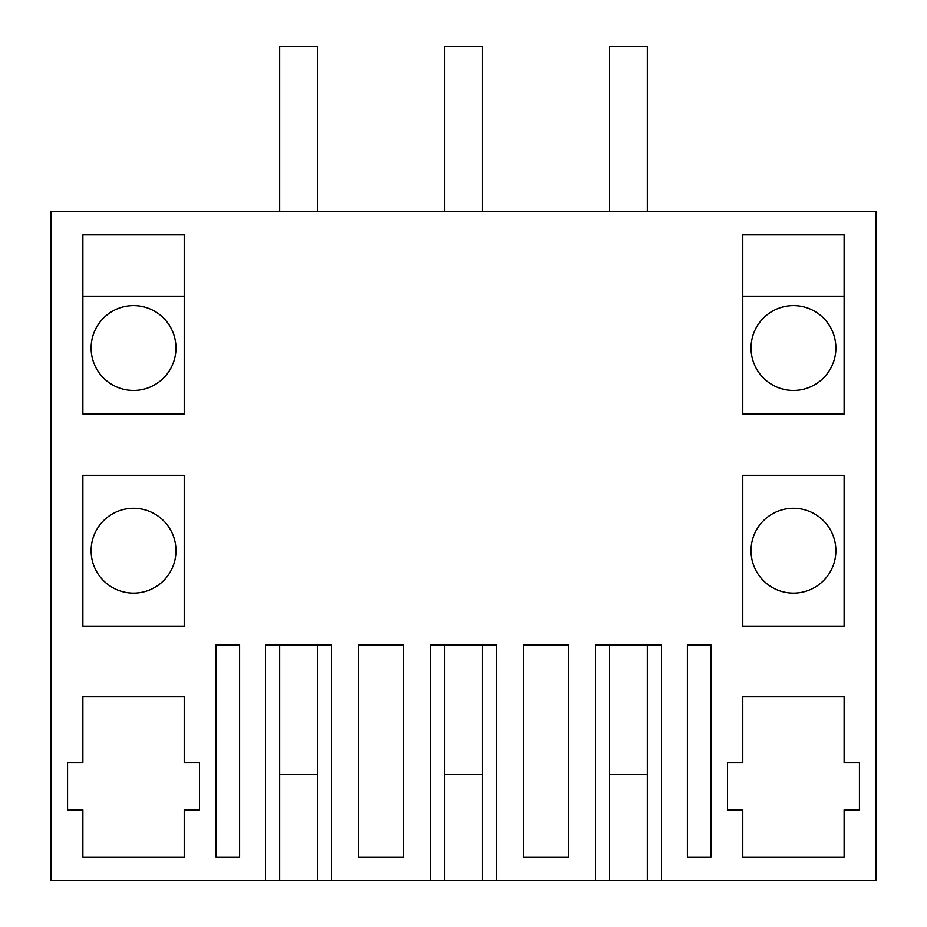 <?xml version="1.0" encoding="UTF-8"?>
<svg xmlns="http://www.w3.org/2000/svg" width="927" height="927" viewBox="0 0 927 927"><rect width="100%" height="100%" fill="white"/><g stroke="black" fill="none" stroke-linecap="round" stroke-linejoin="round"><path stroke-width="1.39" d="M595.482 880.65L496.49 880.65L496.49 644.972L430.51 644.972L430.51 880.65L331.518 880.65L331.518 644.972L265.528 644.972L265.528 880.65L51.066 880.65L51.066 211.321L875.934 211.321L875.934 880.65L661.472 880.65L661.472 644.972L595.482 644.972L595.482 880.65L609.618 880.65L609.618 644.972L609.618 774.59L647.324 774.59L647.324 644.972L647.324 880.65L609.618 880.65M239.606 857.081L239.606 644.972L216.037 644.972L216.037 857.081L239.606 857.081M82.885 475.284L184.218 475.284L184.218 626.119L82.885 626.119L82.885 475.284M82.885 234.89L184.218 234.89L184.218 414.01L82.885 414.01L82.885 234.89M199.537 762.817L184.218 762.817L184.218 696.826L82.885 696.826L82.885 762.817L67.567 762.817L67.567 809.943L82.885 809.943L82.885 857.081L184.218 857.081L184.218 809.943L199.537 809.943L199.537 762.817M523.535 644.972L523.535 857.081L568.448 857.081L568.448 644.972L523.535 644.972M687.394 644.972L687.394 857.081L710.963 857.081L710.963 644.972L687.394 644.972L710.963 644.972M742.782 414.01L844.115 414.01L844.115 234.89L742.782 234.89L742.782 414.01M844.115 809.943L859.433 809.943L859.433 762.817L844.115 762.817L844.115 696.826L742.782 696.826L742.782 762.817L727.463 762.817L727.463 809.943L742.782 809.943L742.782 857.081L844.115 857.081L844.115 809.943M742.782 475.284L742.782 626.119L844.115 626.119L844.115 475.284L742.782 475.284M403.465 857.081L403.465 644.972L358.552 644.972L358.552 857.081L403.465 857.081M482.353 880.65L444.647 880.65L444.647 644.972L444.647 774.59L482.353 774.59L482.353 644.972L482.353 880.65L496.49 880.65M317.382 880.65L279.676 880.65L279.676 644.972L279.676 774.59L317.382 774.59L317.382 644.972L317.382 880.65L331.518 880.65M265.528 880.65L279.676 880.65M661.472 880.65L647.324 880.65M133.546 305.597A42.422 42.422 0 0 1 175.968 348.019A42.422 42.422 0 0 1 133.546 390.441A42.422 42.422 0 0 1 91.124 348.019A42.422 42.422 0 0 1 133.546 305.597M793.454 593.118A42.422 42.422 0 0 0 835.876 550.696A42.422 42.422 0 0 0 793.454 508.274A42.422 42.422 0 0 0 751.032 550.696A42.422 42.422 0 0 0 793.454 593.118M793.454 390.441A42.422 42.422 0 0 0 835.876 348.019A42.422 42.422 0 0 0 793.454 305.597A42.422 42.422 0 0 0 751.032 348.019A42.422 42.422 0 0 0 793.454 390.441M133.546 593.118A42.422 42.422 0 0 1 91.124 550.696A42.422 42.422 0 0 1 133.546 508.274A42.422 42.422 0 0 1 175.968 550.696A42.422 42.422 0 0 1 133.546 593.118M430.51 880.65L444.647 880.65M216.037 644.972L239.606 644.972M742.782 296.165L844.115 296.165M82.885 296.165L184.218 296.165M279.676 211.321L279.676 46.35L317.382 46.35L317.382 211.321M444.647 211.321L444.647 46.35L482.353 46.35L482.353 211.321M609.618 211.321L609.618 46.35L647.324 46.35L647.324 211.321"/></g></svg>
